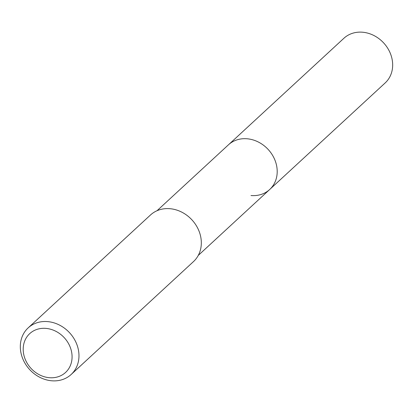 <?xml version="1.0" encoding="UTF-8"?>
<svg xmlns="http://www.w3.org/2000/svg" width="413" height="413" viewBox="0 0 413 413"><rect width="100%" height="100%" fill="white"/><g stroke="black" fill="none" stroke-linecap="round" stroke-linejoin="round"><path stroke-width="0.62" d="M198.261 255.42L385.164 82.941A30.407 26.034 -132.7 0 0 389.918 52.405A30.407 26.034 -132.7 0 0 362.604 32.219A30.407 26.034 -132.7 0 0 343.921 38.249L228.451 144.808A30.407 26.034 47.3 0 1 247.139 138.778A30.407 26.034 47.3 0 1 274.454 158.964A30.407 26.034 47.3 0 1 269.694 189.5A30.407 26.034 47.3 0 1 251.006 195.53M269.694 189.5A30.407 26.034 -132.7 0 0 274.454 158.964A30.407 26.034 -132.7 0 0 247.139 138.778A30.407 26.034 -132.7 0 0 228.451 144.808L157.023 210.728M71.144 374.493L193.496 261.584A31.703 27.144 -132.7 0 0 198.457 229.747A31.703 27.144 -132.7 0 0 169.975 208.699A31.703 27.144 -132.7 0 0 150.492 214.987L28.146 327.896A31.703 27.144 47.3 0 1 47.629 321.608A31.703 27.144 47.3 0 1 76.111 342.656A31.703 27.144 47.3 0 1 71.144 374.493A31.703 27.144 47.3 0 1 51.661 380.781A31.703 27.144 47.3 0 1 23.185 359.733A31.703 27.144 47.3 0 1 28.146 327.896M49.323 377.699A26.417 22.622 47.3 0 1 23.257 350.942A26.417 22.622 47.3 0 1 45.962 328.392A26.417 22.622 47.3 0 1 72.022 355.154A26.417 22.622 47.3 0 1 49.323 377.699"/></g></svg>
